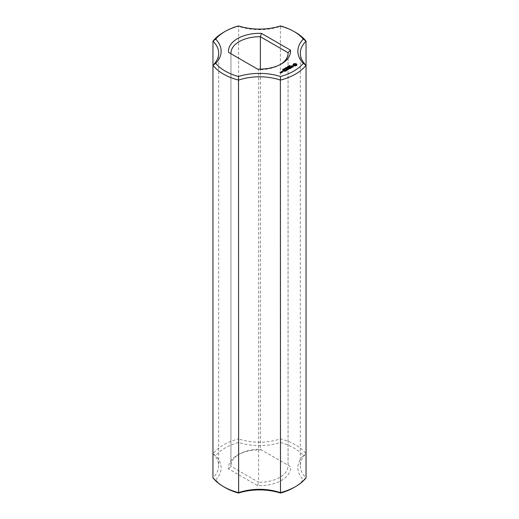 <?xml version="1.0" encoding="UTF-8"?>
<svg xmlns="http://www.w3.org/2000/svg" width="519" height="519" viewBox="0 0 519 519"><rect width="100%" height="100%" fill="white"/><g stroke="black" fill="none" stroke-linecap="round" stroke-linejoin="round"><path stroke-width="0.39" stroke-dasharray="2.6 1.95" d="M225.162 487.588A48.565 28.039 0 0 1 215.703 479.88L212.952 477.811A40.813 23.563 0 0 0 218.687 465.764A40.813 23.563 0 0 0 212.952 453.716L212.952 65.284M215.703 479.88A43.259 24.977 0 0 0 215.703 455.65L212.952 453.716A51.011 29.453 0 0 1 238.63 438.892L238.63 26.359A51.011 29.453 0 0 0 223.429 32.412M293.838 487.588A48.565 28.039 0 0 0 303.297 479.88A43.259 24.977 0 0 1 303.297 455.65A48.565 28.039 0 0 0 280.487 442.48A43.259 24.977 0 0 1 238.513 442.48A48.565 28.039 0 0 0 215.703 455.65M261.44 449.895A31.017 17.906 0 0 0 237.566 455.105A31.017 17.906 0 0 0 228.542 468.884L257.56 485.635A31.017 17.906 0 0 0 290.458 466.646L260.382 449.279A28.571 16.491 0 0 0 239.298 454.106A28.571 16.491 0 0 0 230.929 465.764A28.571 16.491 0 0 0 230.949 466.276L228.542 468.884M300.313 53.236L300.313 465.764A40.813 23.563 0 0 1 306.048 453.716A51.011 29.453 0 0 0 280.37 438.892A40.813 23.563 0 0 1 238.63 438.892L238.513 442.48M280.487 442.48L280.37 26.359A40.813 23.563 0 0 1 238.63 26.359L238.513 25.95M300.313 465.764A40.813 23.563 0 0 0 306.048 477.811L303.297 479.88M306.048 65.284L306.048 453.716L303.297 455.65M257.56 485.635L258.618 482.248A28.571 16.491 0 0 0 288.071 465.764A28.571 16.491 0 0 0 288.051 465.258L290.458 466.646M288.051 53.742L288.051 465.258L260.382 449.279L260.382 69.137M257.56 69.105L258.618 69.721L258.618 482.248L230.949 466.276L230.949 53.742L228.542 52.354M295.571 32.412A51.011 29.453 0 0 0 280.37 26.359L280.487 25.95M280.532 64.395A28.571 16.491 0 0 1 279.702 64.894A28.571 16.491 0 0 1 258.618 69.721L230.949 53.742M296.615 65.057L296.699 64.434M296.673 64.473L296.673 64.81M296.842 64.239L296.842 64.577M295.824 65.79L296.154 66.01M295.421 65.686L295.824 66.121M294.993 65.654L295.421 66.023M294.571 65.686L294.993 65.991M294.169 65.79L294.571 66.023M293.845 65.679L294.169 66.121M293.559 65.55L293.845 66.017M293.326 65.388L293.559 65.881M293.144 65.199L293.326 65.718M293.319 64.473L293.371 65.057M293.287 64.434L293.319 64.81M293.144 64.239L293.144 64.577M289.544 66.257L289.777 65.796L289.472 66.147L290.335 66.211L289.894 66.471L290.173 66.14L289.544 65.926M289.952 65.803L289.952 66.14M289.894 66.14L289.894 66.471M293.19 66.438L291.652 66.704L291.516 66.348L292.353 66.017L291.431 66.198M293.306 66.607L293.306 66.938L293.462 66.601M292.911 66.834L292.911 67.172L293.306 66.938M292.398 66.912L292.911 67.172M291.516 66.017L291.516 66.348M292.249 66.86L292.398 67.249M291.821 65.842L291.821 66.172M292.333 66.893L292.275 67.438L291.542 67.626M292.268 65.77L292.268 66.101M292.781 66.854L292.333 67.107M292.353 65.679L292.353 66.017M292.95 66.172L293.19 66.646M291.6 66.542L291.6 66.88L292.95 66.51M291.256 66.348L291.6 66.88M291.133 66.276L291.133 66.607M289.18 66.795L289.025 66.179L289.745 66.601L289.18 66.795L289.18 66.458M289.745 66.263L289.745 66.601M288.927 65.9L288.927 66.237M288.953 66.283L288.999 67.029L288.09 66.873L288.596 67.262L287.87 66.847L288.979 66.951L288.421 66.529L288.999 67.029M288.596 66.932L288.596 67.262M287.87 66.51L287.87 66.847M288.681 66.88L288.681 67.21M289.148 66.614L289.148 66.945M288.33 66.244L288.33 66.581M287.753 66.996L287.753 67.327M287.669 66.945L287.669 67.275M288.058 66.821L288.058 67.152M287.072 67.684L287.305 67.217L287.001 67.567L287.863 67.632L287.422 67.898L287.701 67.567L287.072 67.347M287.487 67.23L287.487 67.561M287.318 67.502L287.318 67.827M287.312 67.502L287.312 67.833M287.422 67.567L287.422 67.898M291.483 67.587L290.16 66.932L291.483 67.794L291.042 68.145L292.275 67.438M292.275 67.204L292.275 67.535M290.16 66.594L290.16 66.932M291.224 67.807L291.224 68.145M290.166 66.698L290.166 67.035M291.042 67.814L291.042 68.145M289.933 68.553L289.933 68.884L290.815 68.378M290.549 68.125L289.907 67.762M289.842 67.723L289.232 67.47L288.35 68.073L289.31 67.619L289.842 67.924L289.226 68.385L290.017 68.028L290.549 68.333L289.933 68.884M290.017 67.691L290.017 68.028M288.525 67.742L288.525 68.073M289.407 68.047L289.407 68.378M289.31 67.288L289.31 67.619M289.226 68.047L289.226 68.385M286.709 68.223L286.553 67.606L287.279 68.028L286.709 68.223L286.709 67.885M287.279 67.691L287.279 68.028M286.456 67.327L286.456 67.665M286.728 67.911L287.098 68.034L286.728 67.82M285.943 68.151L286.676 68.372L285.911 68.411M285.353 67.963L285.353 68.3M286.676 68.041L286.676 68.372M285.852 67.678L285.852 68.008M285.385 68.365L285.385 68.696M285.301 68.313L285.301 68.644M285.69 68.19L285.69 68.521M289.317 68.858L289.317 69.189L287.844 68.975M288.013 69.565L288.188 69.896M289.317 69.189L288.986 68.806M289.433 68.839L289.433 69.176M286.611 68.755L288.013 69.896M289.44 68.742L289.44 69.072M286.605 68.651L286.611 69.085M288.94 68.988L288.039 68.261L288.94 68.988L287.844 68.826M287.857 67.924L287.857 68.261M287.87 69.481L286.786 68.988M287.863 68.028L287.863 68.365M287.552 68.56L287.87 69.611M285.087 69.196L284.516 68.871L285.242 68.78L285.087 69.196L285.268 68.91L284.639 68.806L285.093 69.124M284.451 69.565L283.887 69.235L284.613 69.144L284.451 69.565L284.633 69.28L284.01 69.176L284.457 69.488M283.199 69.306L283.199 69.637L283.588 69.319M283.115 69.261L283.115 69.591M284.282 69.384L283.893 69.935L283.588 69.416L283.199 69.637M283.705 69.033L283.698 69.741L284.282 69.721M283.679 69.552L283.685 69.883M286.773 70.376L287.448 69.987M287.383 70.026L286.598 70.383L286.773 70.714M287.383 69.955L286.748 69.585M286.683 69.546L286.066 69.293L286.683 69.747L286.066 70.208L286.858 69.851L287.383 70.156M286.066 68.962L286.066 69.293M286.858 69.52L286.858 69.851M286.073 69.066L286.073 69.397M286.248 69.87L286.248 70.208M286.319 70.869L284.736 70.059L286.319 70.973M286.138 70.642L286.138 70.973M284.743 69.831L284.743 70.162M284.736 69.728L284.736 70.059M282.972 70.11L282.608 69.942L282.998 69.695L283.16 70.208L283.64 70.091L283.069 70.266L282.972 69.78M283.64 69.754L283.64 70.091M283.231 69.689L283.231 70.026M282.952 69.455L282.965 70.059M282.745 69.598L282.745 69.935M283.095 69.423L283.095 69.76M283.102 69.416L283.102 69.754M283.115 71.168L282.764 71.252L283.115 71.337M283.173 70.921L283.173 71.252M282.764 70.921L282.764 71.252M282.005 71.641L282.511 72.264L282.998 71.745M282.511 71.933L282.511 72.264M282.68 71.927L282.68 72.264M283.199 71.628L283.199 71.966M283.199 71.531L283.199 71.862M282.939 71.713L282.492 71.453M284.892 71.466L285.567 71.077M285.502 71.116L284.717 71.466L284.892 71.797M285.502 71.038L284.86 70.675M284.801 70.636L284.185 70.383L283.303 70.986L284.269 70.532L284.801 70.837L284.185 71.298L284.976 70.941L285.502 71.246M284.976 70.603L284.976 70.941M284.367 70.96L284.367 71.291M283.478 70.655L283.478 70.986M284.269 70.201L284.269 70.532M282.349 72.122L282.349 72.452L282.044 72.18M282.355 72.024L282.355 72.355M282.18 72.122L282.349 72.452M281.823 72.05L281.467 72.044L281.823 72.251M282.057 72.057L282.18 72.459M281.811 72.368L281.551 72.692L281.914 72.705M281.577 72.472L281.577 72.803M281.058 72.868L281.058 73.198L281.577 72.9M281.311 72.654L280.714 72.699M280.883 72.868L281.058 73.198M279.936 72.316L280.883 73.205M280.656 72.731L280.195 72.602L280.779 72.342L280.195 72.401M279.936 72.323L279.936 72.654M280.539 72.07L280.539 72.407M280.779 72.011L280.779 72.342M280.779 72.109L280.779 72.446M293.994 65.057L294.993 64.479L295.992 65.057M289.154 66.685L289.57 66.607L289.154 66.451M286.099 68.469L286.494 68.378L286.099 68.236M286.027 68.378L286.027 68.054M282.939 71.914L282.064 71.804L282.939 71.784M281.311 72.855L280.714 72.9L281.311 72.718M294.065 64.505L294.065 64.836M294.286 64.311L294.286 64.648M294.617 64.187L294.617 64.518M294.993 64.142L294.993 64.479M295.369 64.187L295.369 64.518M295.7 64.311L295.7 64.648M295.921 64.505L295.921 64.836M289.278 66.108L289.278 66.438M286.806 67.535L286.806 67.866M286.222 67.892L286.222 68.223M282.401 71.272L282.401 71.609M281.058 72.375L281.058 72.705M289.381 65.874L289.381 66.211M289.732 65.894L289.732 66.224M290.043 66.095L290.043 66.426M290.199 66.023L290.199 66.354M289.537 65.628L289.537 65.965M289.693 65.569L289.693 65.9M289.051 66.413L289.051 66.743M289.427 66.438L289.427 66.769M289.55 66.38L289.55 66.711M289.096 66.231L289.089 66.601M286.91 67.301L286.91 67.639M287.26 67.314L287.26 67.652M287.377 67.275L287.377 67.606M287.604 67.204L287.604 67.541M287.571 67.522L287.571 67.853M287.727 67.451L287.727 67.781M287.065 67.055L287.065 67.392M287.228 66.99L287.228 67.327M286.585 67.84L286.585 68.171M286.962 67.866L286.962 68.197M287.078 67.807L287.078 68.138M286.631 67.658L286.631 68.073M286.507 67.775L286.507 68.112M286.001 68.197L286.001 68.534M286.125 68.242L286.125 68.573M286.248 68.242L286.248 68.573M286.358 68.216L286.358 68.547M284.114 69.105L284.114 69.436M283.582 69.442L283.582 69.78M283.614 69.501L283.614 69.838M284.217 69.455L284.217 69.793M283.679 69.248L283.679 69.611M283.692 69.144L283.692 69.475M283.069 69.935L283.069 70.266M283.166 69.968L283.166 70.305M283.38 69.948L283.38 70.279M283.582 69.825L283.582 70.162M283.199 69.708L283.199 70.046M282.771 69.546L282.771 69.883M282.823 69.507L282.823 69.838M282.706 69.741L282.706 70.078M282.803 69.78L282.803 70.117M289.115 66.211L289.115 66.549M289.2 66.153L289.2 66.484M286.644 67.639L286.644 67.976M286.053 67.995L286.053 68.326M286.125 67.944L286.125 68.281M284.639 68.476L284.639 68.826M284.697 68.417L284.697 68.755M284.795 68.385L284.795 68.722M285.015 68.43L285.015 68.767M285.145 68.502L285.145 68.839M284.062 68.787L284.062 69.118M284.165 68.755L284.165 69.085M284.263 68.761L284.263 69.092M284.38 68.8L284.38 69.131M284.509 68.871L284.509 69.202M284.633 68.943L284.633 69.28M218.687 53.236L218.687 465.764M239.298 454.106L237.566 455.105M279.702 64.894L281.434 63.895M290.212 66.198L290.212 65.861M290.342 66.185L290.342 65.848M289.427 66.082L289.427 65.751M289.304 66.095L289.304 65.764M287.74 67.626L287.74 67.288M287.87 67.606L287.87 67.275M286.955 67.509L286.955 67.178M286.832 67.522L286.832 67.191M285.476 69.014L285.476 68.677M284.516 68.832L284.516 68.502M284.84 69.377L284.84 69.046M283.88 69.202L283.88 68.871M283.562 69.663L283.562 69.332M230.929 53.236L230.929 465.764M288.071 53.236L288.071 465.764M285.353 69.021L285.353 68.69M284.003 69.196L284.003 68.858M284.717 69.384L284.717 69.053"/><path stroke-width="0.78" d="M223.429 486.588L225.162 487.588A48.565 28.039 0 0 0 238.513 493.05L238.63 492.641A40.813 23.563 0 0 1 280.37 492.641A51.011 29.453 0 0 0 295.571 486.588A51.011 29.453 0 0 0 306.048 477.811L306.048 41.189L303.297 39.12A48.565 28.039 0 0 0 293.838 31.412A48.565 28.039 0 0 0 280.487 25.95A43.259 24.977 0 0 1 238.513 25.95A48.565 28.039 0 0 0 225.162 31.412L223.429 32.412A51.011 29.453 0 0 0 212.952 41.189A40.813 23.563 0 0 1 218.687 53.236A40.813 23.563 0 0 1 212.952 65.284L212.952 477.811A51.011 29.453 0 0 0 223.429 486.588A51.011 29.453 0 0 0 238.63 492.641L238.513 76.52A48.565 28.039 0 0 1 215.703 63.35A43.259 24.977 0 0 0 215.703 39.12L212.952 41.189L212.952 65.284A51.011 29.453 0 0 0 238.63 80.108A40.813 23.563 0 0 1 280.37 80.108L280.487 76.52A43.259 24.977 0 0 0 238.513 76.52M212.952 65.284L215.703 63.35M238.513 493.05A43.259 24.977 0 0 1 280.487 493.05L280.37 80.108A51.011 29.453 0 0 0 306.048 65.284L303.297 63.35A48.565 28.039 0 0 1 280.487 76.52M280.487 493.05A48.565 28.039 0 0 0 293.838 487.588L295.571 486.588M303.297 39.12A43.259 24.977 0 0 0 303.297 63.35M225.162 31.412A48.565 28.039 0 0 0 215.703 39.12M261.44 33.365A31.017 17.906 0 0 0 228.542 52.354L257.56 69.105A31.017 17.906 0 0 0 281.434 63.895A31.017 17.906 0 0 0 290.458 50.116L261.44 33.365L260.382 36.752A28.571 16.491 0 0 0 230.929 53.236A28.571 16.491 0 0 0 230.949 53.742M296.842 65.199L296.842 64.239L295.824 63.655L294.163 63.655L293.144 64.239L293.144 65.199L294.169 65.79L295.824 65.79L296.842 65.199M289.544 65.926L289.777 65.459L289.472 65.809L290.335 65.874L289.544 65.926M293.462 66.263L291.652 66.374L292.203 65.634L291.133 66.276L292.95 66.172L292.398 66.912L293.462 66.263M289.18 66.458L289.025 65.848L289.745 66.263L289.18 66.458M288.596 66.932L287.87 66.51L288.979 66.62L288.421 66.192L289.148 66.614L288.09 66.536L288.596 66.932M287.072 67.347L287.305 66.886L287.001 67.236L287.863 67.301L287.072 67.347M292.1 67.1L291.659 67.36L290.16 66.594L291.483 67.457L291.042 67.814L292.1 67.308M290.815 68.047L289.401 67.133L288.35 67.742L289.31 67.288L289.842 67.593L289.226 68.047L290.017 67.691L290.549 67.995L289.758 68.553L290.809 67.95M286.709 67.885L286.553 67.275L287.279 67.691L286.709 67.885M286.475 68.158L285.353 67.963L285.95 67.619L286.475 68.158L286.027 68.047L286.52 67.788M287.844 68.638L289.44 68.742L287.857 67.924L288.94 68.651L287.584 68.489L287.87 69.28L286.605 68.651L288.188 69.565L287.844 68.638L288.103 69.565M285.087 68.865L284.516 68.534L285.242 68.443L285.087 68.865L285.268 68.579L284.639 68.476L285.093 68.787M284.451 69.228L283.887 68.904L284.613 68.813L284.451 69.228L284.633 68.943L284.01 68.839L284.457 69.157M283.199 69.306L283.601 68.975L283.776 69.494L284.282 69.384L283.199 69.306M286.773 70.376L287.649 69.773L286.066 68.962L286.683 69.416L286.066 69.877L286.858 69.52L287.383 69.825L286.773 70.376M286.319 70.642L284.736 69.728L286.319 70.539M282.972 69.78L282.608 69.611L282.998 69.358L282.81 69.689L283.64 69.754L282.972 69.78M282.745 69.598L282.745 69.935M283.115 71.006L282.764 70.921L283.115 70.837M281.804 71.518L282.511 71.933L283.199 71.628L282.492 71.122L281.804 71.421M284.892 71.466L285.768 70.863L284.354 70.046L283.309 70.552L284.269 70.201L284.801 70.506L284.185 70.96L284.976 70.603L285.502 70.908L284.892 71.466M282.349 72.122L281.473 71.616L281.551 72.355L282.349 72.122M281.577 72.569L280.195 72.271L280.623 71.92L279.936 72.219L280.883 72.868L281.577 72.569M293.838 31.412L295.571 32.412A51.011 29.453 0 0 1 306.048 41.189A40.813 23.563 0 0 0 300.313 53.236A40.813 23.563 0 0 0 306.048 65.284M280.532 64.395A28.571 16.491 0 0 0 288.071 53.236A28.571 16.491 0 0 0 288.051 52.724L290.458 50.116M288.051 53.742L288.051 52.724L260.382 36.752L260.382 69.137M296.706 65.342L296.615 64.719M296.673 64.966L296.673 65.297M296.699 64.434L295.824 63.986L293.287 64.434M296.66 64.058L296.66 64.388M296.427 63.895L296.427 64.226M296.141 63.759L296.141 64.09M295.824 63.655L295.824 63.986M295.421 63.753L295.421 64.084M294.993 63.785L295.992 64.719L295.7 65.459L294.286 65.459L294.065 64.505L294.993 64.142M294.571 63.753L294.571 64.084M294.163 63.655L294.163 63.986M293.845 63.759L293.845 64.09M293.319 64.966L293.287 65.342M293.559 63.895L293.559 64.226M293.371 64.719L293.319 65.297M293.326 64.058L293.326 64.388M293.19 66.315L293.164 66.692M291.289 65.945L291.289 66.276M286.728 67.483L287.098 67.794M287.708 68.476L287.708 68.806M283.588 69.079L283.569 69.527M283.601 68.975L283.679 69.351M281.823 71.92L281.811 72.368M295.992 64.719L295.7 65.459M295.7 65.128L295.369 65.589M295.369 65.258L294.993 65.634M294.993 65.297L294.617 65.589M294.617 65.258L294.286 65.459M295.921 64.94L295.921 65.271M289.57 66.276L289.089 66.27L289.57 66.367M287.098 67.697L286.728 67.58M286.027 68.047L286.027 68.385M284.639 68.476L284.639 68.826M285.353 69.021L285.34 68.644M284.717 69.384L284.704 69.014M282.939 71.583L282.064 71.473L282.939 71.784M281.311 72.524L280.714 72.569L281.311 72.718M290.212 66.198L290.212 65.861M289.427 66.082L289.427 65.751M287.74 67.626L287.74 67.288M286.955 67.509L286.955 67.178M284.003 69.196L284.003 68.858"/></g></svg>

